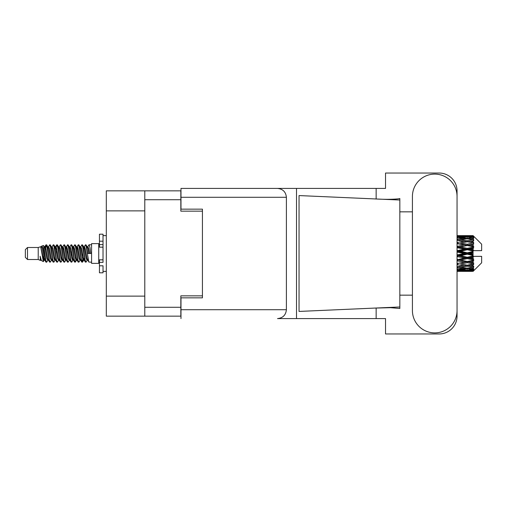<?xml version="1.0" encoding="UTF-8"?>
<svg xmlns="http://www.w3.org/2000/svg" width="507" height="507" viewBox="0 0 507 507"><rect width="100%" height="100%" fill="white"/><g stroke="black" fill="none" stroke-linecap="round" stroke-linejoin="round"><path stroke-width="0.76" d="M144.787 210.874L106.312 210.874L106.312 190.847L180.834 190.847L180.834 211.159L202.432 211.159L202.432 209.157L202.432 297.843L180.98 297.843L180.98 309.714L286.398 309.714L286.398 197.286L180.98 197.286L180.98 188.414L385.529 188.414L385.529 173.039L439.17 173.039A17.878 17.878 0 0 1 457.048 190.917L457.048 211.837M202.432 297.843L202.432 295.841L180.834 295.841L180.834 316.153L106.312 316.153L106.312 296.126L144.787 296.126M106.312 210.874L106.312 296.126M144.787 316.153L144.787 190.847M412.419 310.576A22.314 22.314 0 0 0 434.733 332.89A22.314 22.314 0 0 0 457.048 310.576L457.048 196.424A22.314 22.314 0 0 0 434.733 174.11A22.314 22.314 0 0 0 412.419 196.424L412.419 310.576M286.398 309.714C285.834 315.062 282.881 318.022 277.532 318.586L385.529 318.586L385.529 333.961L439.17 333.961A17.878 17.878 0 0 0 457.048 316.083L457.048 295.163M412.419 295.163L399.833 295.163L399.833 210.018L399.833 211.837L412.419 211.837M399.833 308.478L390.498 307.692L374.426 308.098L299.041 311.431L299.041 195.569L399.833 200.024L399.833 308.478M376.143 318.586L376.143 308.022M376.143 198.978L376.143 188.414M296.513 318.586L296.513 188.414L180.98 188.414M399.833 200.024L399.833 198.522L398.426 198.814C392.203 199.454 384.198 199.479 374.426 198.902M202.432 209.157L180.98 209.157L180.98 197.286M180.98 318.586L180.98 309.714M277.532 188.414C282.881 188.978 285.834 191.938 286.398 197.286M399.833 306.976L374.426 308.098M27.498 259.508L27.498 247.492L25.35 249.64L25.35 257.36L27.498 259.508L38.221 259.508L40.459 260.433L40.864 260.009L40.541 260.287L41.435 260.287M27.498 247.492L38.221 247.492L38.221 259.508M91.577 253.5L91.577 263.367L98.732 263.367L98.732 243.633L91.577 243.633L91.577 253.5M38.221 247.492L40.712 246.732L43.342 261.625L41.454 260.585L40.11 256.206L40.459 260.433M43.697 256.244L43.228 258.342M43.342 261.625L45.009 258.31M41.847 245.99L43.558 245.515L44.787 253.5L44.787 256.84L43.057 247.967L41.847 245.99L41.105 246.991L41.435 246.713L42.328 248.696L44.115 258.304L44.686 260.009L45.3 260.059M79.872 246.713L80.771 246.713L81.887 244.773L82.78 247.327L85.208 262.005L86.158 262.005L87.477 259.774M81.887 244.773L82.584 244.995L83.224 247.327L85.018 259.673L85.911 262.227M83.896 247.226L85.461 244.773L86.355 247.327L88.788 262.005L91.577 262.227M87.597 246.991L89.036 244.773L89.929 247.327L90.829 253.5L87.698 253.5L86.158 244.995L87.92 248.696L88.814 253.5M44.787 256.84L46.124 262.227L46.828 262.005L48.14 259.774M44.787 253.5L45.681 259.673L46.574 262.227M45.009 248.69L46.124 244.773L47.018 247.327L49.452 262.005L50.402 262.005L51.594 260.009M46.124 244.773L46.828 244.995L47.468 247.327L49.255 259.673L50.149 262.227M47.69 246.713L48.583 246.713L49.705 244.773L50.599 247.327L53.026 262.005L53.976 262.005L55.288 259.774M54.23 259.337L54.585 257.081M49.705 244.773L50.402 244.995L51.042 247.327L52.829 259.673L53.723 262.227M54.547 260.059L54.845 258.31M51.264 246.713L52.158 246.713L53.279 244.773L54.173 247.327L56.6 262.005L57.551 262.005L58.742 260.009M53.279 244.773L53.976 244.995L54.617 247.327L56.41 259.673L57.304 262.227M55.732 248.69L56.854 244.773L57.747 247.327L60.181 262.005L61.132 262.005L62.443 259.774M61.379 259.337L61.734 257.081M56.854 244.773L57.551 244.995L58.197 247.327L59.984 259.673L60.878 262.227M61.702 260.059L61.993 258.31M58.989 246.991L60.428 244.773L61.322 247.327L63.755 262.005L64.706 262.005L66.018 259.774M64.959 259.337L65.314 257.081M60.428 244.773L61.132 244.995L61.772 247.327L63.559 259.673L64.452 262.227M65.276 260.059L65.574 258.31M62.443 247.226L64.009 244.773L64.902 247.327L67.33 262.005L68.28 262.005L69.472 260.009M64.009 244.773L64.706 244.995L65.346 247.327L67.133 259.673L68.027 262.227M65.568 246.713L66.468 246.713L67.583 244.773L68.477 247.327L70.904 262.005L71.855 262.005L73.166 259.774M72.108 259.337L72.463 257.081M67.583 244.773L68.28 244.995L68.92 247.327L70.714 259.673L71.607 262.227M72.425 260.059L72.723 258.31M69.713 246.991L71.157 244.773L72.051 247.327L74.485 262.005L75.435 262.005L76.304 258.31M75.682 259.337L76.037 257.081M71.157 244.773L71.855 244.995L72.501 247.327L74.288 259.673L75.182 262.227M73.166 247.226L74.732 244.773L75.625 247.327L78.059 262.005L79.01 262.005L80.201 260.009M74.732 244.773L75.435 244.995L76.075 247.327L77.863 259.673L78.756 262.227M76.747 247.226L78.312 244.773L79.206 247.327L81.633 262.005L82.584 262.005L83.452 258.31M82.109 262.049L83.192 257.081M78.312 244.773L79.01 244.995L79.65 247.327L81.437 259.673L82.33 262.227M45.269 249.919L46.352 244.951M55.992 249.919L56.353 247.663M62.887 248.69L63.185 246.941M63.147 249.919L63.502 247.663M66.461 248.69L66.759 246.941M66.721 249.919L67.076 247.663M73.616 248.69L73.914 246.941M73.876 249.919L74.231 247.663M77.191 248.69L77.489 246.941M77.451 249.919L77.805 247.663M84.346 248.69L84.637 246.941M84.606 249.919L84.961 247.663M85.461 244.773L86.158 244.995M470.262 253.5L473.069 252.841L473.069 254.159L470.262 253.5L467.27 253.5L457.048 255.794M457.048 252.106L464.285 253.5L457.048 254.894M473.069 235.628L473.785 236.338L473.069 235.628L470.262 235.654L473.069 235.628M473.069 235.901L467.27 236.294L460.686 235.939L473.069 235.901L473.785 236.522L473.069 235.711M473.069 236.306L473.069 236.712L470.262 236.496L473.069 236.306L473.785 236.782L473.069 235.97M473.069 237.244L467.27 238.037L460.686 237.32L467.27 236.725L473.069 237.244L473.785 237.688L473.069 236.712M473.069 238.062L473.069 238.765L470.262 238.404L473.785 238.277L473.069 237.403M473.069 239.602L467.27 240.755L460.686 239.722L467.27 238.791L473.785 239.843L473.069 238.765M473.069 240.787L473.069 241.75L470.262 241.262L473.785 240.724L473.069 239.843M473.069 242.84L467.27 244.279L460.686 242.992L467.27 241.782L473.785 242.859L473.069 241.75M473.069 244.317L473.069 245.47L470.262 244.887L473.785 243.981L473.069 243.145M473.069 246.744L473.069 247.093L467.27 248.379L460.686 246.915L467.27 245.508L473.069 246.744L473.785 246.541L473.069 245.47M473.069 248.417L473.069 249.691L470.262 249.051L473.069 248.417L473.785 247.828L473.069 247.093M473.069 251.073L473.069 251.447L467.27 252.797L460.686 251.257L467.27 249.736L473.069 251.073L473.069 250.642L473.766 250.642L473.069 249.691M473.766 250.642L481.65 250.642L481.65 244.203L473.462 236.015M473.069 252.841L473.069 251.447M473.069 255.553L473.069 255.927L467.27 257.264L460.686 255.743L467.27 254.203L473.069 255.553L473.069 254.159M473.462 270.985L481.65 262.797L481.65 256.358L473.069 256.358L473.069 255.927M473.069 257.309L473.069 258.583L470.262 257.949L473.069 257.309L473.766 256.358M473.069 259.907L473.069 260.256L467.27 261.492L460.686 260.085L467.27 258.621L473.069 259.907L473.785 259.172L473.069 258.583M473.069 261.53L473.069 262.683L470.262 262.113L473.069 261.53L473.785 260.459L473.069 260.256M473.069 263.855L467.27 265.218L460.686 264.008L467.27 262.721L473.069 263.855L473.785 263.019L473.069 262.683M473.069 265.25L473.069 266.213L470.262 265.738L473.069 265.25L473.785 264.141L473.069 264.16M473.069 267.157L467.27 268.209L460.686 267.278L467.27 266.245L473.069 267.157L473.785 266.276L473.069 266.213M473.069 268.235L473.069 268.938L470.262 268.596L473.069 268.235L473.785 267.157L473.069 267.398M473.069 269.597L467.27 270.275L460.686 269.68L467.27 268.964L473.069 269.597L473.785 268.723L473.069 268.938M473.069 270.288L473.069 270.694L470.262 270.504L473.069 270.288L473.785 269.312L473.069 269.756M462.485 271.365L467.27 271.378L460.686 271.061L467.27 270.706L473.069 271.03L473.785 270.218L473.069 270.694M473.069 271.03L467.27 271.289M473.069 271.289L470.262 271.346L473.069 271.289L473.785 270.478L473.069 271.099M473.785 270.662L473.069 271.372L473.785 270.662M467.27 271.378L472.061 271.365M457.688 271.378L464.285 271.346L457.688 271.182L457.688 270.358M457.048 271.201L457.688 271.182M464.792 271.22L464.285 271.346M457.048 270.022L464.285 270.504L457.048 270.884M457.688 269.965L457.688 269.033M465.794 270.149L464.285 270.504M459.646 270.808L460.686 271.061M467.27 270.706L467.27 269.825M469.755 271.22L470.262 271.346M457.048 267.804L464.285 268.596L457.048 269.299M457.409 266.777L457.048 266.84M457.688 267.715L457.688 266.726L460.686 267.278M466.611 268.121L464.285 268.596M458.746 269.249L460.686 269.68M467.27 268.964L467.27 267.994M468.753 270.149L470.262 270.504M457.048 264.686L464.285 265.738L457.048 266.72M457.688 264.572L457.688 263.589L457.048 263.703M457.048 260.864L464.285 262.113L457.048 263.678M467.27 266.245L467.27 265.25L464.881 265.636L467.27 265.25L470.262 265.738L460.686 264.008M467.936 268.121L470.262 268.596M457.688 263.437L457.048 263.31M457.688 260.731L457.688 259.818L457.048 259.952M457.048 256.58L464.285 257.949L457.048 259.876M467.27 262.721L467.27 261.77L457.048 263.475M467.27 261.492L464.285 262.113M467.27 265.218L473.785 264.141M457.688 259.426L457.048 259.28M457.688 256.434L457.688 255.648L457.048 255.667M467.27 258.621L467.27 257.771L457.688 259.818L460.686 260.085M467.27 257.264L467.27 257.771L464.285 257.949M473.785 260.459L467.27 261.77L470.262 262.113M457.688 251.954L457.688 251.352L457.048 251.491M457.048 247.72L464.285 249.051L457.688 250.566L457.688 251.352L457.048 251.333M457.688 255.046L457.688 255.648L460.686 255.743M467.27 254.203L467.27 253.5L464.285 253.5M473.671 256.358L467.27 257.771L470.262 257.949M457.688 250.566L457.048 250.42M457.688 247.574L457.688 247.182L457.048 247.315M457.048 243.69L464.285 244.887L457.688 246.269L457.688 247.182L457.048 247.124M467.27 249.736L467.27 249.229L457.688 251.352L460.686 251.257M467.27 248.379L467.27 249.229L464.285 249.051M467.27 252.797L467.27 253.5L457.048 251.206M473.069 252.194L467.27 253.5L473.069 254.806M457.688 246.269L457.048 246.136M457.688 243.563L457.048 243.525M457.048 240.28L464.285 241.262L457.688 242.428L457.688 243.411L457.048 243.322M467.27 245.508L457.688 247.182L460.686 246.915M467.27 244.279L467.27 245.23L464.285 244.887M473.785 247.828L467.27 249.229L470.262 249.051M457.688 242.428L457.048 242.314M457.409 240.223L457.048 240.16M467.27 241.782L460.686 242.992M473.785 242.859L464.285 241.262L467.27 241.75L469.666 241.364L467.27 241.75L467.27 240.755M473.785 243.981L467.27 245.23L470.262 244.887M457.048 237.701L464.285 238.404L457.048 239.196M457.688 239.285L457.688 240.274L460.686 239.722M466.611 238.879L464.285 238.404M457.048 236.116L464.285 236.496L457.048 236.978M457.688 237.035L457.688 237.967M465.794 236.851L464.285 236.496M458.746 237.751L460.686 237.32M467.27 238.037L467.27 239.006M467.936 238.879L470.262 238.404M457.688 235.622L464.285 235.654L457.048 235.799M457.688 235.818L457.688 236.642M464.792 235.78L464.285 235.654M459.646 236.192L460.686 235.939M467.27 236.294L467.27 237.175M468.753 236.851L470.262 236.496M472.061 235.635L462.485 235.635M469.755 235.78L470.262 235.654M40.11 259.818L40.541 260.287M43.938 246.801L44.439 246.991L45.009 248.696L46.796 258.304L47.69 260.287L48.013 260.009M50.402 244.995L52.158 248.696L53.951 258.304L54.845 260.287L55.168 260.009M56.632 253.5L57.076 250.902M57.551 244.995L59.313 248.696L61.1 258.304L61.993 260.287L62.887 260.287M64.706 244.995L66.468 248.696L68.255 258.304L69.148 260.287L70.042 260.287M70.936 253.5L71.379 250.902M71.855 244.995L73.616 248.696L75.404 258.304L76.297 260.287L76.747 259.774M79.01 244.995L80.771 248.696L82.559 258.304L83.452 260.287L84.346 258.31M40.11 256.206L41.454 260.585M44.559 247.226L45.009 246.713L45.903 248.696L47.69 258.304L49.452 262.005M52.158 246.713L53.058 248.696L54.845 258.304L56.6 262.005M58.419 246.713L59.313 246.713L60.206 248.696L61.993 258.304L63.755 262.005M66.468 246.713L67.361 248.696L69.148 258.304L70.904 262.005M71.379 256.098L71.829 253.5M73.293 246.991L73.616 246.713L74.51 248.696L76.297 258.304L78.059 262.005M80.771 246.713L81.665 248.696L83.452 258.304L85.208 262.005M87.027 246.713L87.92 246.713L88.814 248.696L89.707 253.5M40.712 246.732L43.222 258.304L44.115 260.287L44.439 260.009M46.828 244.995L48.583 248.696L50.37 258.304L51.264 260.287L52.158 260.287M54.845 248.69L55.738 246.713L54.845 246.713L55.738 248.696L57.525 258.304L58.419 260.287L59.313 260.287M61.132 244.995L62.887 248.696L64.674 258.304L65.568 260.287L65.897 260.009M67.361 253.5L67.805 250.902M68.28 244.995L70.042 248.696L71.829 258.304L72.723 260.287L73.046 260.009M75.435 244.995L77.191 248.696L78.978 258.304L79.872 260.287L80.771 260.287M84.023 246.991L84.346 246.713L83.452 246.713L84.346 248.696L86.133 258.304L87.027 260.287L87.35 260.009M48.583 246.713L49.477 248.696L51.264 258.304L53.026 262.005M55.738 246.713L56.632 248.696L58.419 258.304L60.181 262.005M62.564 246.991L62.887 246.713L63.781 248.696L65.568 258.304L67.33 262.005M69.148 246.713L70.042 246.713L70.936 248.696L72.723 258.304L74.485 262.005M76.297 246.713L77.191 246.713L78.084 248.696L79.872 258.304L81.633 262.005M82.109 256.098L82.559 253.5M84.346 246.713L85.239 248.696L87.027 258.304L88.788 262.005M473.785 246.541L457.048 243.297M473.671 250.642L457.048 247.048M473.785 259.172L457.048 255.509M473.785 263.019L457.048 259.685M103.022 259.818L99.448 259.818L99.448 262.366L103.022 262.366L103.022 241.193L99.448 241.193L99.448 234.19L103.022 234.19L103.022 244.634L99.448 244.634L99.448 247.182L103.022 247.182M99.448 262.366L99.448 272.81L103.022 272.81L103.022 265.807L99.448 265.807M99.448 241.193L99.448 244.634M144.787 307.286L180.834 307.286M180.834 199.714L144.787 199.714M103.022 247.15L99.448 247.15M103.022 259.85L99.448 259.85M98.732 261.01L99.448 261.01M465.477 271.378L469.07 271.378M457.048 235.622L459.488 235.622M465.477 235.622L469.07 235.622M89.036 244.773L91.577 244.773M98.732 245.99L99.448 245.99M43.558 245.515L44.439 246.991M75.435 262.005L76.627 260.009M82.584 262.005L83.775 260.009M44.115 246.713L45.009 246.713M47.69 260.287L48.583 260.287M54.845 260.287L55.738 260.287M72.723 246.713L73.616 246.713M76.297 260.287L77.191 260.287M83.452 260.287L84.346 260.287M44.686 246.991L45.877 244.995M53.976 244.995L55.168 246.991M82.584 244.995L83.775 246.991M40.541 246.713L41.435 246.713M44.115 260.287L45.009 260.287M61.993 246.713L62.887 246.713M65.568 260.287L66.468 260.287M72.723 260.287L73.616 260.287M87.027 260.287L87.92 260.287M44.686 260.009L45.877 262.005M55.409 246.991L56.6 244.995M103.022 271.378L106.312 271.378M103.022 235.622L106.312 235.622"/></g></svg>
